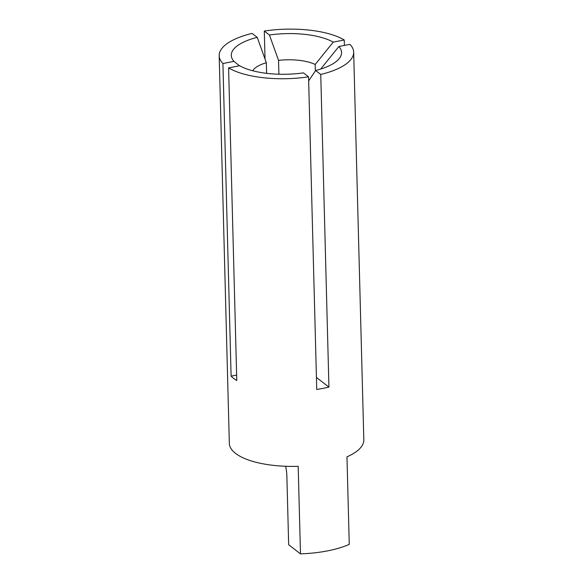 <?xml version="1.0" encoding="UTF-8"?>
<svg xmlns="http://www.w3.org/2000/svg" width="583" height="583" viewBox="0 0 583 583"><rect width="100%" height="100%" fill="white"/><g stroke="black" fill="none" stroke-linecap="round" stroke-linejoin="round"><path stroke-width="0.87" d="M316.431 377.463L328.936 387.083A67.271 24.763 178.5 0 1 316.744 389.451L308.553 76.825A67.271 24.763 178.5 0 1 228.594 67.883L236.778 380.51A67.271 24.763 178.5 0 1 233.637 378.389A67.271 24.763 178.5 0 1 231.108 376.144L222.917 63.518A67.271 24.763 178.5 0 1 219.179 55.691L229.33 443.35A67.271 24.763 -1.5 0 0 235.605 453.421A67.271 24.763 -1.5 0 0 298.19 466.313L300.478 553.85L288.665 544.762L286.865 475.983A20.179 7.754 79 0 0 285.604 466.276M219.179 55.691A67.271 24.763 178.5 0 1 252.096 33.406L257.234 37.356A55.159 20.303 178.5 0 0 233.965 61.375L239.453 65.777M344.4 45.416L344.254 39.979A67.271 24.763 178.5 0 0 264.296 31.037L265.025 59.094M308.662 80.906L315.614 70.507A55.159 20.303 178.5 0 0 337.273 60.639A55.159 20.303 178.5 0 0 338.883 46.487L349.931 44.344A67.271 24.763 178.5 0 1 353.67 52.171L363.821 439.83A67.271 24.763 -1.5 0 1 346.965 456.853L349.261 544.384A67.271 24.763 178.5 0 1 300.478 553.85M353.67 52.171A67.271 24.763 178.5 0 1 320.752 74.456L328.936 387.083M222.917 63.518L233.965 61.375M264.296 31.037L269.433 34.995A55.159 20.303 178.5 0 1 333.214 42.122L344.254 39.979M315.614 70.507L320.752 74.456M308.553 76.825L303.415 72.868A55.159 20.303 178.5 0 1 239.635 65.741L228.594 67.883M266.62 73.334L266.344 62.738A34.98 12.877 -1.5 0 0 252.716 70.769M278.9 74.223L278.536 60.37A34.98 12.877 -1.5 0 1 315.192 64.473L315.359 70.886M266.344 62.738L257.234 37.356M315.192 64.473L333.214 42.122M269.433 34.995L278.536 60.37M338.883 46.487L320.869 68.83M231.108 376.144L236.64 375.073"/></g></svg>
